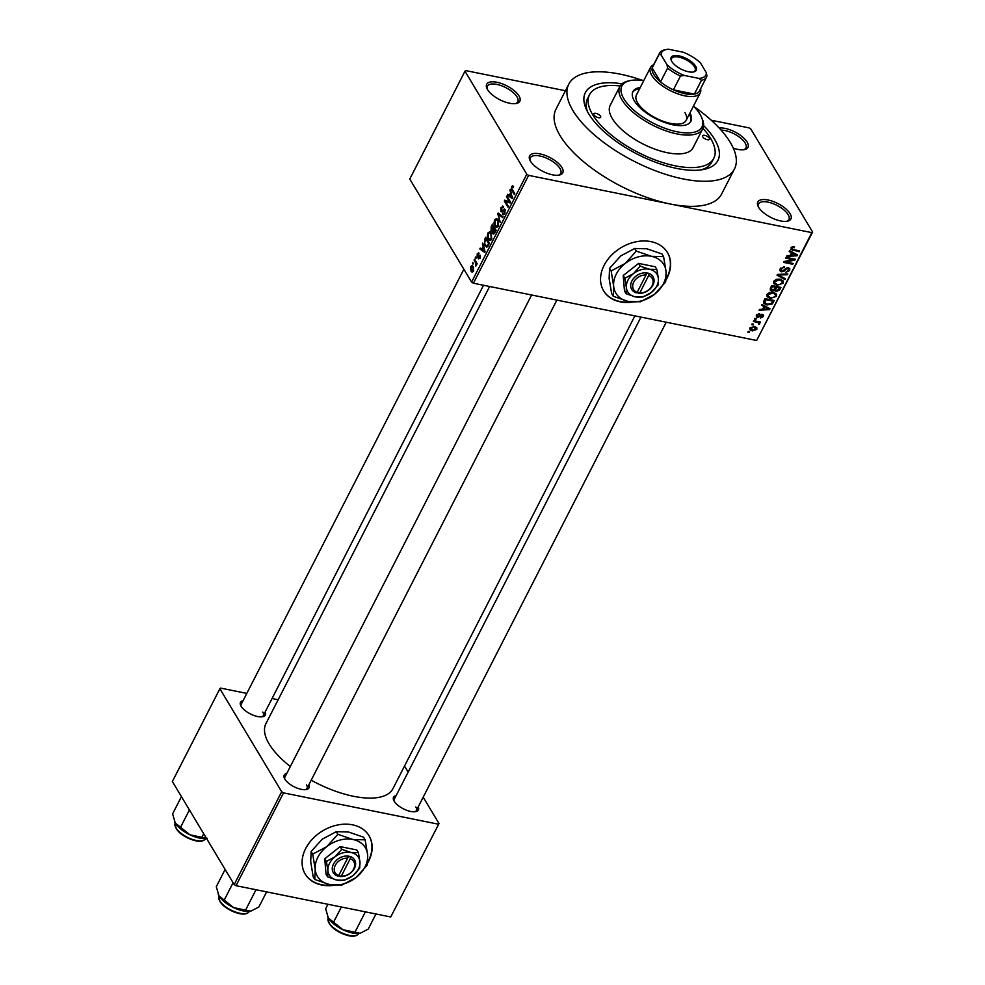 <?xml version="1.0" encoding="UTF-8"?>
<svg xmlns="http://www.w3.org/2000/svg" width="985" height="985" viewBox="0 0 985 985"><rect width="100%" height="100%" fill="white"/><g stroke="black" fill="none" stroke-linecap="round" stroke-linejoin="round"><path stroke-width="1.48" d="M518.984 95.939A18.616 7.782 -152.9 0 1 516.325 103.474A18.616 7.782 -152.9 0 1 487.513 89.573A18.616 7.782 -152.9 0 1 486.91 88.416A18.616 7.782 -152.9 0 1 497.856 82.469A18.616 7.782 -152.9 0 1 518.984 95.939M515.389 103.622A17.065 7.129 27.1 0 0 517.79 101.775A17.065 7.129 27.1 0 0 517.027 96.924A17.065 7.129 27.1 0 0 501.291 85.67A17.065 7.129 27.1 0 0 487.415 86.237A17.065 7.129 27.1 0 0 487.329 89.253M719.198 128.025A18.616 7.782 -152.9 0 1 747.135 142.074A18.616 7.782 -152.9 0 1 744.475 149.597A18.616 7.782 -152.9 0 1 733.308 148.156M743.54 149.745A17.065 7.129 27.1 0 0 745.941 147.91A17.065 7.129 27.1 0 0 745.177 143.059A17.065 7.129 27.1 0 0 721.094 130.106M790.081 213.659A18.616 7.782 -152.9 0 1 787.421 221.194A18.616 7.782 -152.9 0 1 758.61 207.293A18.616 7.782 -152.9 0 1 758.007 206.136A18.616 7.782 -152.9 0 1 768.953 200.201A18.616 7.782 -152.9 0 1 790.081 213.659M786.498 221.342A17.065 7.129 27.1 0 0 788.899 219.507A17.065 7.129 27.1 0 0 788.123 214.644A17.065 7.129 27.1 0 0 772.388 203.39A17.065 7.129 27.1 0 0 758.524 203.957A17.065 7.129 27.1 0 0 758.425 206.985M561.93 167.524A18.616 7.782 -152.9 0 1 559.271 175.059A18.616 7.782 -152.9 0 1 530.459 161.158A18.616 7.782 -152.9 0 1 529.856 160.013A18.616 7.782 -152.9 0 1 540.802 154.066A18.616 7.782 -152.9 0 1 561.93 167.524M558.347 175.207A17.065 7.129 27.1 0 0 560.748 173.372A17.065 7.129 27.1 0 0 559.985 168.521A17.065 7.129 27.1 0 0 544.249 157.255A17.065 7.129 27.1 0 0 530.373 157.822A17.065 7.129 27.1 0 0 530.275 160.85M367.553 863.205A37.221 28.085 149 0 0 368.599 861.284A37.221 28.085 149 0 0 369.043 835.772A37.221 28.085 149 0 0 337.658 824.987A37.221 28.085 149 0 0 305.658 848.565A37.221 28.085 149 0 0 305.215 874.077A37.221 28.085 149 0 0 334.186 885.281M305.104 873.904A37.221 28.085 149 0 0 332.573 885.109M367.651 862.306A37.221 28.085 149 0 0 368.39 860.939A37.221 28.085 149 0 0 368.944 835.6M665.983 279.999A37.221 28.085 149 0 0 667.042 278.09A37.221 28.085 149 0 0 667.485 252.579A37.221 28.085 149 0 0 636.101 241.781A37.221 28.085 149 0 0 604.101 265.359A37.221 28.085 149 0 0 603.645 290.87A37.221 28.085 149 0 0 632.616 302.087M603.546 290.698A37.221 28.085 149 0 0 631.016 301.915M666.094 279.112A37.221 28.085 149 0 0 666.833 277.745A37.221 28.085 149 0 0 667.387 252.406M265.187 711.946A13.962 5.836 -152.9 0 1 262.736 716.711A13.962 5.836 -152.9 0 1 241.128 706.294A13.962 5.836 -152.9 0 1 240.672 705.42A13.962 5.836 -152.9 0 1 243.098 700.643M261.788 716.846A12.411 5.184 27.1 0 0 263.327 715.578A12.411 5.184 27.1 0 0 262.773 712.044M308.871 784.762A13.962 5.836 -152.9 0 1 306.421 789.527A13.962 5.836 -152.9 0 1 284.813 779.098A13.962 5.836 -152.9 0 1 284.357 778.236A13.962 5.836 -152.9 0 1 286.783 773.459M305.473 789.662A12.411 5.184 27.1 0 0 307.012 788.394A12.411 5.184 27.1 0 0 306.458 784.86M418.231 806.875A13.962 5.836 -152.9 0 1 415.769 811.64A13.962 5.836 -152.9 0 1 394.172 801.211A13.962 5.836 -152.9 0 1 393.717 800.349A13.962 5.836 -152.9 0 1 396.142 795.572M414.82 811.775A12.411 5.184 27.1 0 0 416.372 810.507A12.411 5.184 27.1 0 0 415.818 806.974M703.598 125.551A74.441 31.126 -152.9 0 1 714.568 139.254A74.441 31.126 -152.9 0 1 703.943 169.395A74.441 31.126 -152.9 0 1 588.698 113.804A74.441 31.126 -152.9 0 1 586.272 109.187A74.441 31.126 -152.9 0 1 622.027 83.823M701.197 169.863A69.8 29.181 27.1 0 0 711.835 162.094L713.768 158.326A69.8 29.181 27.1 0 0 710.641 138.466A69.8 29.181 27.1 0 0 702.945 128.345M642.909 80.499A93.058 38.907 27.1 0 0 568.788 84.144A93.058 38.907 27.1 0 0 572.962 110.628A93.058 38.907 27.1 0 0 658.793 172.018A93.058 38.907 27.1 0 0 734.478 168.927A93.058 38.907 27.1 0 0 730.304 142.443A93.058 38.907 27.1 0 0 694.068 106.675M568.788 84.144L555.959 109.224A93.058 38.907 27.1 0 0 560.12 135.708A93.058 38.907 27.1 0 0 670.231 203.994L811.837 232.632L812.625 232.029L756.64 340.49L811.837 232.632M489.631 286.5L265.938 723.63A71.351 29.833 27.1 0 0 269.127 743.946A71.351 29.833 27.1 0 0 290.341 766.515M464.969 71.203L409.772 179.061L471.581 282.092L526.778 174.222L464.969 71.203L465.757 70.6L565.415 90.743M711.256 120.244L748.982 127.865L750.816 128.998L812.625 232.029M749.88 327.993L754.473 326.466L756.8 327.722L756.8 329.396L752.269 330.935L749.88 329.667L749.88 327.993M753.353 321.467L753.771 320.667L760.445 322.009L758.967 322.6L759.669 323.782L758.918 324.471L758.105 322.587L753.353 321.467M758.364 321.59L759.669 323.782L758.351 321.59M758.499 323.499L757.391 321.393M756.443 315.175L759.583 313.661L757.366 315.422L757.847 316.714L762.39 314.35L763.474 315.015L763.375 316.542L760.518 318.007L762.402 316.37L762.119 315.175L757.613 317.539L756.357 316.776L756.443 315.175M756.849 314.56L757.847 316.714M762.402 316.37L761.602 314.326M763.831 300.991L765.025 298.652L774.21 300.511L772.24 303.983L766.921 304.956L763.658 303.208L763.831 300.991M770.467 288.014L771.735 285.551L780.92 287.398L779.64 289.885L776.217 291.609L774.727 290.353L771.92 290.994L770.258 290.009L770.467 288.014M774.899 290.784L774.284 289.615M777.03 275.209L777.424 274.433L787.815 273.916L787.397 274.741L778.322 274.987L785.353 278.73L784.922 279.568L777.03 275.209M785.734 258.181L786.153 257.38L795.326 259.24L794.895 260.089L785.808 261.973L793.171 263.463L792.765 264.251L783.58 262.404L784.023 261.542L793.085 259.671L785.734 258.181M792.088 246.903L794.55 246.878L791.854 248.282L792.112 249.279L799.586 250.916L799.18 251.717L790.746 249.414L792.088 246.903M791.3 247.358L792.112 249.279M526.778 174.222L528.613 175.367L473.416 283.224L756.64 340.49M528.613 175.367L670.231 203.994A93.058 38.907 27.1 0 0 721.636 194.008L734.478 168.927M789.157 251.495L789.588 250.658L797.53 254.943L797.099 255.78L786.609 256.469L787.04 255.632L790.142 255.497L791.546 252.739L789.157 251.495M780.182 268.782L784.639 266.763L781.216 269.065L781.967 271.01L788.32 267.76L789.773 268.646L789.674 270.543L785.698 272.389L788.591 270.346L787.877 268.548L786.818 268.622L784.38 271.035L781.573 271.811L780.058 270.85L780.182 268.782M780.145 268.868L781.967 271.01M787.889 267.698L788.702 269.053L787.372 267.711M773.607 283.188L773.779 281.304L776.389 279.297L779.935 279.149L783.173 280.922L783.186 283.212L776.894 285.33L773.767 283.532M766.896 296.3L767.069 294.416L769.679 292.41L773.225 292.262L776.463 294.035L776.476 296.325L770.184 298.443L767.056 296.645M761.627 305.313L762.045 304.476L769.987 308.761L769.556 309.598L759.078 310.287L759.509 309.45L762.599 309.315L764.015 306.557L761.627 305.313M754.522 319.177L754.929 318.377L756.246 318.647L755.84 319.448L754.522 319.177M751.727 324.656L752.134 323.856L753.439 324.127L753.033 324.915L751.727 324.656M747.874 332.179L748.28 331.379L749.597 331.649L749.179 332.45L747.874 332.179M472.468 263.291L472.886 262.49L472.997 264.152L472.468 263.291L473.354 263.463M475.275 257.811L475.681 257.011L476.211 257.885L475.792 258.686L475.275 257.811L476.149 257.984M482.367 243.935L482.798 243.098L484.792 252.48L479.818 248.922L480.249 248.085L481.702 249.217L483.118 246.459L482.367 243.935L483.081 244.083M489.964 231.721L491.293 232.965L491.65 239.269L489.754 240.599L488.191 239.195L487.279 236.215L487.883 232.989L489.816 231.684M496.674 218.608L498.004 219.852L498.361 226.156L496.465 227.486L494.901 226.082L493.99 223.102L494.593 219.877L496.526 218.572M503.237 207.65L501.39 208.143L501.193 210.802L504.997 209.534L504.837 213.486L502.51 214.065L504.394 212.797L504.074 209.94L502.288 211.861L500.799 211.615L501.008 207.355L503.372 207.306M502.67 206L503.594 206.776M501.193 210.802L502.732 211.369M504.332 208.98L504.997 209.534M503.323 214.73L502.51 214.065L504.197 214.398M502.879 213.179L504.615 213.868M505.342 210.47L504.074 209.94M502.288 211.861L500.799 211.615L502.227 211.91M509.91 190.13L510.341 189.292L512.335 198.662L507.361 195.104L507.792 194.267L509.245 195.399L510.649 192.641L509.91 190.13L510.612 190.265M512.742 185.82L513.653 186.781L513.296 187.655L512.04 187.347L511.868 188.677L514.823 193.799L514.416 194.599L511.929 190.45L511.621 186.596L512.643 185.796M513.296 187.655L512.04 187.347M506.487 196.815L506.893 196.015L510.562 202.122L510.131 202.972L505.465 201.445L508.408 206.345L508.001 207.145L504.332 201.026L504.763 200.177L509.417 201.703L506.487 196.815L507.497 197.012M497.77 213.844L498.176 213.055L503.052 216.811L502.633 217.636L498.422 214.114L500.158 222.462L497.77 213.844L499.69 214.225M491.219 226.649L492.488 224.174L496.157 230.293L494.876 232.768L492.832 233.42L492.512 231.278L491.047 230.872L491.219 226.649L491.934 226.796M493.497 233.974L492.832 233.42L494.248 233.716M492.968 231.376L491.047 230.872L492.98 231.266M487.587 246.792L484.891 245.733L484.583 239.626L485.777 237.286L489.446 243.406L486.491 247.21M477.257 253.748L479.116 253.231L477.614 254.438L477.823 256.408L480.2 255.25L480.04 258.316L478.328 258.895L479.843 256.137L477.134 257.122L477.257 253.748L478.02 253.908M478.464 252.776L479.116 253.231M478.759 254.105L477.614 254.438M477.479 256.211L478.932 256.629M478.698 258.021L480.261 257.836M480.508 256.272L479.498 256.026M477.688 257.614L477.134 257.122L478.279 257.344M474.105 260.089L474.511 259.289L477.183 263.734L476.777 264.534L476.346 263.832L475.804 266.085L475.952 263.451L474.105 260.089L475.115 260.299M470.707 266.566L472.074 265.581L473.219 266.652L473.465 271.171L472.074 272.168L470.978 271.134L470.707 266.566L471.47 266.726M246.804 693.403L220.665 688.109L219.877 688.724L172.375 781.524L234.184 884.555L281.685 791.743L283.52 792.876L236.018 885.687L390.737 916.973L439.027 823.558L390.737 916.973M283.52 792.876L438.239 824.162M404.515 766.047L408.147 772.092M423.193 797.173L439.027 823.558M272.069 698.5L278.164 699.744M219.877 688.724L281.685 791.743M311.198 780.218A71.351 29.833 27.1 0 0 392.966 788.64L634.882 315.877M236.018 885.687L234.184 884.555M463.873 269.225L241.239 704.275A12.411 5.184 27.1 0 0 241.116 706.27M640.976 317.108L394.283 799.204A12.411 5.184 27.1 0 0 394.16 801.199M531.629 294.995L284.924 777.091A12.411 5.184 27.1 0 0 284.8 779.086M473.416 283.224L471.581 282.092M620.144 85.978A69.8 29.181 27.1 0 0 589.498 94.732L587.577 98.5A69.8 29.181 27.1 0 0 587.491 111.674M513.567 186.99L511.621 186.596M509.922 195.621L507.361 195.104M509.959 195.547L509.245 195.399M511.326 192.777L510.649 192.641M511.634 196.15L510.944 193.626L509.811 195.843L512.138 197.665L511.634 196.15L512.323 196.286M511.609 193.762L510.944 193.626M512.754 197.8L512.138 197.665M510.402 202.442L505.465 201.445M509.701 202.307L504.332 201.026M510.427 201.913L509.417 201.703M501.808 207.527L501.008 207.355M505.083 212.932L504.394 212.797M505.28 210.187L504.271 209.99M499.949 214.422L498.422 214.114M496.44 226.402L494.901 226.082M495.393 220.037L494.593 219.877M498.607 225.577L497.917 225.442L497.585 220.64L496.452 219.606L495.024 220.591L495.32 225.306L498.004 226.722M498.496 220.825L497.585 220.64M496.317 226.353L497.917 225.442M496.034 230.515L494.224 228.545L493.19 232.522L494.692 233.113M495.233 228.754L494.224 228.545M493.19 232.522L495.32 230.367M494.802 228.04L492.5 225.688L491.453 230.071L493.14 230.724M493.51 225.897L492.5 225.688M493.707 229.554L492.98 229.406L493.793 227.83M491.453 230.071L492.98 229.406M489.73 239.503L488.191 239.195M488.683 233.15L487.883 232.989M491.897 238.69L491.219 238.555L490.875 233.753L489.742 232.719L488.314 233.704L488.609 238.419L491.293 239.835M491.786 233.938L490.875 233.753M489.607 239.466L491.219 238.555M485.297 239.774L484.583 239.626M486.208 246.004L484.891 245.733M488.609 243.48L485.79 238.801L484.571 243.135L485.297 244.945L487.23 245.918L488.609 243.48L489.323 243.627M486.799 239.01L485.79 238.801M488.597 245.043L487.883 244.896M488.055 246.078L486.516 246.127L487.87 246.398M482.379 249.439L479.818 248.922M482.416 249.365L481.702 249.217M483.795 246.595L483.118 246.459M484.091 249.956L483.401 247.444L482.268 249.661L484.595 251.483L484.091 249.956L484.78 250.104M484.066 247.567L483.401 247.444M485.211 251.606L484.595 251.483M480.495 256.235L479.818 256.1M477.06 263.968L476.346 263.832M476.408 265.396L475.533 265.224M477.159 263.697L475.952 263.451M476.494 262.601L475.484 262.392M473.206 271.589L470.978 271.134M471.359 270.296L473.096 270.518L472.812 267.452L471.076 267.231L471.359 270.296L473.687 270.641M473.687 267.625L471.076 267.231M793.688 246.755L794.255 247.703M798.576 250.707L799.18 251.717M796.151 254.192L797.099 255.78M790.647 251.224L791.546 252.739M794.772 254.512L792.482 253.219L791.349 255.447L796.323 255.226L793.836 252.948M791.595 251.741L792.482 253.219M795.498 253.847L796.323 255.226M790.709 254.376L791.349 255.447M794.255 259.018L794.895 260.089M785.377 261.259L785.808 261.973M792.162 263.254L792.765 264.251M792.482 258.661L793.085 259.671M783.801 266.676L784.343 267.588M780.625 268.092L781.216 269.065M787.975 267.711L789.674 270.543M786.424 267.957L786.818 268.622M783.9 270.247L784.38 271.035M779.997 269.188L781.573 271.811M786.916 273.965L787.397 274.741M783.974 277.992L784.922 279.568M782.299 281.735L783.186 283.212M776.242 284.234L776.894 285.33M782.115 283.003L782.115 281.291L779.517 279.949L774.85 281.513L774.863 283.212L777.337 284.542L779.578 284.616L782.115 283.003M778.963 279.014L779.517 279.949M774.284 280.565L774.85 281.513M779.012 288.814L779.64 289.885M774.678 289.036L776.217 291.609M770.319 288.322L771.92 290.994M779.43 287.977L776.697 287.423L775.589 289.787L776.476 290.784L778.716 289.368L779.43 287.977L778.827 286.98M776.094 286.426L776.697 287.423M774.887 288.63L776.476 290.784M775.614 287.214L772.4 286.561L771.23 289.098L772.326 290.193L774.813 288.79L775.614 287.214L775.023 286.204M771.797 285.564L772.4 286.561M770.516 287.928L772.326 290.193M770.898 287.189L771.538 288.248M775.589 294.847L776.476 296.325M769.531 297.347L770.184 298.443M775.404 296.116L775.404 294.404L772.806 293.062L768.14 294.626L768.152 296.325L770.627 297.655L772.88 297.729L775.404 296.116M772.252 292.126L772.806 293.062M767.574 293.678L768.14 294.626M771.686 303.048L772.24 303.983M766.268 303.873L766.921 304.956M772.72 301.09L765.69 299.674L765.271 303.392L767.34 304.156L771.23 303.614L772.72 301.09L772.117 300.093M765.086 298.664L765.69 299.674M763.732 301.188L765.271 303.392M764.323 300.043L764.951 301.114M768.608 308.01L769.556 309.598M763.104 305.042L764.015 306.557M767.241 308.33L764.951 307.037L763.806 309.265L768.78 309.044L766.305 306.766M764.052 305.559L764.951 307.037M767.955 307.665L768.78 309.044M763.166 308.194L763.806 309.265M758.807 313.661L759.3 314.486M762.033 314.313L763.375 316.542M760.949 314.523L761.43 315.323M756.332 315.409L757.613 317.539M755.236 318.438L755.84 319.448M759.435 321.812L760.038 322.809M758.413 323.634L758.918 324.471M756.221 321.159L756.812 322.157M752.429 323.917L753.033 324.915M755.138 326.638L756.8 329.396M751.592 329.803L752.269 330.935M750.324 327.377L752.614 330.123L755.852 329.175L754.842 326.552M755.852 329.175L754.079 327.266L750.829 328.202L750.853 329.199L750.004 327.783M753.513 326.331L754.079 327.266M748.588 331.44L749.179 332.45M709.323 138.195A3.878 1.625 27.1 0 0 705.753 135.635A3.878 1.625 27.1 0 0 702.601 135.77A3.878 1.625 27.1 0 0 702.773 136.866A3.878 1.625 27.1 0 0 706.343 139.427A3.878 1.625 27.1 0 0 709.495 139.304A3.878 1.625 27.1 0 0 709.323 138.195M600.493 116.193A3.878 1.625 27.1 0 0 596.922 113.632A3.878 1.625 27.1 0 0 593.77 113.767A3.878 1.625 27.1 0 0 593.943 114.863A3.878 1.625 27.1 0 0 597.513 117.424A3.878 1.625 27.1 0 0 600.665 117.301A3.878 1.625 27.1 0 0 600.493 116.193M640.25 87.505A32.567 13.618 27.1 0 0 632.912 91.63A32.567 13.618 27.1 0 0 634.365 100.901A32.567 13.618 27.1 0 0 664.407 122.386A32.567 13.618 27.1 0 0 690.891 121.303A32.567 13.618 27.1 0 0 689.956 112.943M639.597 88.761A32.567 13.618 27.1 0 0 632.629 92.27M643.771 80.622A44.978 18.813 27.1 0 0 630.302 80.573A44.978 18.813 27.1 0 0 623.874 98.771A44.978 18.813 27.1 0 0 674.934 131.313A44.978 18.813 27.1 0 0 701.394 116.944A44.978 18.813 27.1 0 0 699.929 114.149A44.978 18.813 27.1 0 0 693.477 106.06M701.394 116.944L702.108 118.557A46.529 19.454 -152.9 0 1 702.687 128.912A46.529 19.454 -152.9 0 1 664.838 130.463A46.529 19.454 -152.9 0 1 621.929 99.768A46.529 19.454 -152.9 0 1 619.836 86.52A46.529 19.454 -152.9 0 1 628.565 80.93L630.302 80.573M619.836 86.52L610.207 105.333A46.529 19.454 27.1 0 0 612.301 118.582A46.529 19.454 27.1 0 0 655.21 149.277A46.529 19.454 27.1 0 0 693.058 147.725L702.687 128.912M589.498 94.732A69.8 29.181 27.1 0 0 592.625 114.605A69.8 29.181 27.1 0 0 657.007 160.641A69.8 29.181 27.1 0 0 713.768 158.326M684.858 112.487A27.912 11.672 -152.9 0 1 686.114 120.441A27.912 11.672 -152.9 0 1 663.41 121.364A27.912 11.672 -152.9 0 1 637.664 102.945A27.912 11.672 -152.9 0 1 636.409 95.003L650.531 67.411A27.912 11.672 -152.9 0 1 653.658 64.702M690.534 121.906A32.567 13.618 27.1 0 0 689.303 114.186M181.437 796.619L172.609 813.856L175.293 823.066A20.476 8.557 27.1 0 0 189.933 834.8L175.293 823.066A20.476 8.557 27.1 0 1 174.628 821.798L174.567 821.662M189.416 809.929L180.6 827.166M203.71 833.753L201.888 837.312L189.933 834.8A20.476 8.557 27.1 0 0 206.518 838.444M207.244 838.297L201.888 837.312M688.49 71.77A14.11 5.898 -152.9 0 1 671.327 60.528A14.11 5.898 -152.9 0 1 678.961 55.874A14.11 5.898 -152.9 0 1 694.105 64.185A14.11 5.898 -152.9 0 1 693.637 71.954A14.11 5.898 -152.9 0 1 688.49 71.77M693.095 72.04A13.187 5.516 27.1 0 0 695.078 70.575A13.187 5.516 27.1 0 0 691.076 63.065A13.187 5.516 27.1 0 0 678.887 57.155A13.187 5.516 27.1 0 0 671.598 58.571A13.187 5.516 27.1 0 0 671.573 61.033M661.144 54.988L659.224 54.113A26.361 11.02 -152.9 0 1 659.605 53.067L652.55 66.857A26.361 11.02 27.1 0 0 652.168 67.916L660.541 81.878A26.361 11.02 27.1 0 0 673.383 89.844A26.361 11.02 27.1 0 0 684.932 93.71A26.361 11.02 27.1 0 0 694.363 94.092A26.361 11.02 27.1 0 0 699.498 90.879L706.553 77.089A26.361 11.02 -152.9 0 1 701.431 80.29L698.882 78.394A24.81 10.379 27.1 0 0 706.307 72.656L700.47 62.941A24.81 10.379 27.1 0 0 683.171 52.205L668.569 49.25A24.81 10.379 27.1 0 0 666.291 49.533A24.81 10.379 27.1 0 0 661.144 54.988L666.968 64.702A24.81 10.379 27.1 0 0 684.279 75.439L698.882 78.394M700.594 88.724A27.912 11.672 -152.9 0 1 700.236 92.849A27.912 11.672 -152.9 0 1 684.809 95.841A27.912 11.672 -152.9 0 1 658.99 83.306A27.912 11.672 -152.9 0 1 650.531 67.411M684.279 75.439L680.45 76.054L673.383 89.844L694.363 94.092L701.431 80.29M659.224 54.113L652.168 67.916A26.361 11.02 27.1 0 0 660.541 81.878L667.608 68.088L666.968 64.702M706.307 72.656L706.934 76.042A26.361 11.02 -152.9 0 1 706.553 77.089M680.45 76.054A26.361 11.02 -152.9 0 1 667.608 68.088M659.605 53.067A26.361 11.02 -152.9 0 1 664.555 49.89A26.361 11.02 -152.9 0 1 664.74 49.853M255.3 889.59L256.322 889.8M225.122 869.435L216.294 886.672L218.978 895.882A20.476 8.557 27.1 0 0 233.617 907.616L218.978 895.882A20.476 8.557 27.1 0 1 218.313 894.614L218.251 894.478M233.1 882.745L224.284 899.97M245.573 910.128L233.617 907.616A20.476 8.557 27.1 0 0 250.67 911.162L245.573 910.128L255.792 890.169M266.615 891.881L258.895 906.976L250.929 911.113M327.636 916.653A20.476 8.557 27.1 0 0 327.66 916.727A20.476 8.557 27.1 0 0 328.337 917.995A20.476 8.557 -152.9 0 0 342.977 929.729A20.476 8.557 27.1 0 0 352.556 933.017A20.476 8.557 27.1 0 0 360.017 933.275L342.977 929.729L328.337 917.995L325.653 908.786L327.956 904.279M341.364 906.988L333.632 922.083M364.659 911.704L365.152 912.27L354.932 932.241M375.974 913.981L368.242 929.089L360.276 933.226M639.77 292.902L648.659 275.529L648.82 273.313L646.16 272.857A12.411 9.357 149 0 0 631.89 280.959A12.411 9.357 149 0 0 635.978 292.767L639.77 292.902A10.86 8.188 149 0 0 652.082 285.81A10.86 8.188 149 0 0 648.659 275.529M638.588 293.296A12.411 9.357 149 0 0 652.87 285.194A12.411 9.357 149 0 0 648.783 273.387M656.872 269.471L649.435 269.274L640.213 266.11L633.417 273.658L624.835 278.226L623.21 275.517L624.478 290.994L626.103 293.702L635.313 296.867L642.749 297.064L651.344 292.496L658.14 284.96L658.399 278.706L656.872 269.471L655.247 266.775L638.6 263.401L623.21 275.517M640.213 266.11L638.6 263.401M624.835 278.226L626.361 287.448L626.103 293.702M611.156 270.949L613.643 286.044L613.224 296.276L628.307 301.459L640.484 301.779L654.52 294.306L665.663 281.969L666.082 271.725A27.912 21.054 149 0 0 651.417 256.309A27.912 21.054 149 0 0 625.204 263.463A27.912 21.054 149 0 0 613.643 286.044A27.912 21.054 149 0 0 628.307 301.459A27.912 21.054 149 0 0 654.52 294.306A27.912 21.054 149 0 0 666.082 271.725L663.582 256.629L661.994 253.982L646.911 248.799L634.746 248.479L636.335 251.126L625.204 263.463L611.156 270.949L609.567 268.302L620.698 255.952L634.746 248.479M613.224 296.276L611.636 293.628L609.136 278.533L609.567 268.302M663.582 256.629L651.417 256.309L636.335 251.126M658.399 278.706A17.065 12.867 149 0 0 649.435 269.274A17.065 12.867 149 0 0 633.417 273.658A17.065 12.867 149 0 0 626.361 287.448A17.065 12.867 149 0 0 635.313 296.867A17.065 12.867 149 0 0 651.344 292.496A17.065 12.867 149 0 0 658.399 278.706M646.16 272.857L646.037 275L637.147 292.373L635.978 292.767M646.037 275A10.86 8.188 149 0 0 633.724 282.092A10.86 8.188 149 0 0 637.147 292.373M646.037 274.95L647.059 272.956M637.517 291.646L638.551 293.37M341.327 876.108L350.217 858.723L350.389 856.507L347.717 856.051A12.411 9.357 149 0 0 333.447 864.153A12.411 9.357 149 0 0 337.535 875.961L341.327 876.108A10.86 8.188 149 0 0 353.64 869.004A10.86 8.188 149 0 0 350.217 858.723M340.157 876.49A12.411 9.357 149 0 0 354.428 868.401A12.411 9.357 149 0 0 350.34 856.581M358.429 852.678L350.992 852.481L341.783 849.304L334.974 856.851L326.392 861.419L324.767 858.723L326.035 874.2L327.66 876.896L336.882 880.073L344.319 880.27L352.901 875.702L359.697 868.154L359.956 861.9L358.429 852.678L356.816 849.969L340.157 846.607L324.767 858.723M341.783 849.304L340.157 846.607M326.392 861.419L327.919 870.654L327.66 876.896M312.713 854.143L315.212 869.238L314.781 879.47L329.877 884.665L342.041 884.986L356.09 877.5L367.22 865.162L367.639 854.931A27.912 21.054 149 0 0 352.975 839.515A27.912 21.054 149 0 0 326.761 846.669A27.912 21.054 149 0 0 315.212 869.238A27.912 21.054 149 0 0 329.877 884.665A27.912 21.054 149 0 0 356.09 877.5A27.912 21.054 149 0 0 367.639 854.931L365.139 839.836L363.551 837.188L348.468 832.005L336.304 831.672L337.892 834.32L326.761 846.669L312.713 854.143L311.125 851.496L322.255 839.158L336.304 831.672M314.781 879.47L313.193 876.822L310.706 861.727L311.125 851.496M365.139 839.836L352.975 839.515L337.892 834.32M359.956 861.9A17.065 12.867 149 0 0 350.992 852.481A17.065 12.867 149 0 0 334.974 856.851A17.065 12.867 149 0 0 327.919 870.654A17.065 12.867 149 0 0 336.882 880.073A17.065 12.867 149 0 0 352.901 875.702A17.065 12.867 149 0 0 359.956 861.9M347.717 856.051L347.594 858.194L338.705 875.579L337.535 875.961M348.628 856.15L347.594 858.157A10.86 8.188 149 0 0 335.282 865.298A10.86 8.188 149 0 0 338.705 875.579M339.074 874.84L340.12 876.576M512.939 190.659L511.929 190.45M503.741 210.15L502.904 209.977M500.836 215.099L499.161 214.767M495.32 231.906L494.605 231.758M479.436 256.075L478.378 255.866M792.297 249.365L792.95 250.449M785.094 268.967L785.562 269.755M779.541 274.322L779.935 274.963M775.281 287.866L775.921 288.925M772.425 301.681L773.065 302.752M760.014 315.212L760.592 316.16M196.175 840.439A17.065 7.129 27.1 0 0 205.606 838.604C204.067 841.091 200.755 841.83 195.683 840.821C181.831 836.573 175.01 830.65 175.231 823.066A17.065 7.129 27.1 0 0 180.403 832.781A17.065 7.129 27.1 0 0 196.175 840.439M195.473 840.661A16.129 6.747 -152.9 0 1 175.675 827.351M239.86 913.255A17.065 7.129 27.1 0 0 249.291 911.42C247.752 913.908 244.44 914.646 239.367 913.637C225.516 909.377 218.695 903.454 218.916 895.87A17.065 7.129 27.1 0 0 224.088 905.597A17.065 7.129 27.1 0 0 239.86 913.255M239.158 913.477A16.129 6.747 -152.9 0 1 219.359 900.167M358.638 933.534C357.099 936.009 353.787 936.76 348.715 935.75C334.875 931.49 328.054 925.568 328.264 917.983A17.065 7.129 27.1 0 0 333.435 927.71A17.065 7.129 27.1 0 0 349.219 935.356A17.065 7.129 27.1 0 0 358.638 933.534L358.675 933.472M348.518 935.59A16.129 6.747 -152.9 0 1 328.719 922.28M512.582 186.941L513.505 187.125M504.185 209.953L505.268 210.174M496.452 219.606L498.041 219.926M489.742 232.719L491.33 233.039M477.713 256.408L478.907 256.654M479.018 258.255L479.966 258.452M479.67 255.989L480.495 256.162M472.209 271.121L473.366 271.355M471.95 266.615L473.366 266.898M791.841 249.033L791.029 247.666M782.115 281.291L780.994 279.42M774.863 283.212L773.754 281.353M775.675 290.329L774.776 288.839M771.341 289.639L770.43 288.113M775.404 294.404L774.284 292.533M768.152 296.325L767.044 294.466M757.293 316.357L756.505 315.052M762.525 315.434L761.848 314.313M758.475 322.908L757.6 321.442M483.536 285.268L263.327 715.578M307.012 788.394L556.882 300.105M666.242 322.218L416.372 810.507M700.236 92.849L686.114 120.441M666.291 49.533L664.555 49.89"/></g></svg>
